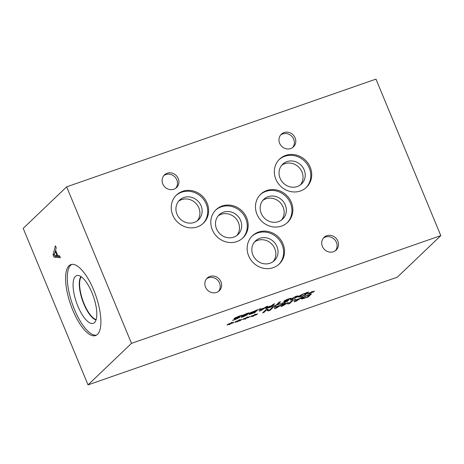 <?xml version="1.0" encoding="UTF-8"?>
<svg xmlns="http://www.w3.org/2000/svg" width="464" height="464" viewBox="0 0 464 464"><rect width="100%" height="100%" fill="white"/><g stroke="black" fill="none" stroke-linecap="round" stroke-linejoin="round"><path stroke-width="0.7" d="M245.937 315.323L244.157 315.526L242.452 316.523L245.937 315.323L245.311 314.94M244.157 315.526L244.029 315.224M242.33 316.228L242.365 316.674L242.208 316.291M247.799 313.693C248.136 313.316 247.695 313.328 246.483 313.734L243.913 315.01L245.897 314.783L247.799 313.693L247.77 313.107M243.78 314.696L243.791 315.195L243.617 314.783M246.61 314.615L247.393 314.783L243.374 316.715C241.413 317.376 240.648 317.475 241.077 317.005L243.461 315.694C242.394 315.967 242.046 315.92 242.428 315.549L246.831 313.415L249.052 312.811L249.243 313.171L246.622 314.604M243.461 315.694L243.182 315.021M249.052 312.811L249.243 313.171L249.093 312.811M279.189 302.192L280.575 301.704L277.663 304.488L280.778 303.642L272.38 306.565L276.277 304.976L279.189 302.192M277.663 304.488L277.414 303.885M310.323 292.819L308.305 293.248L310.816 292.517L311.576 291.763L312.452 291.456L311.605 292.245L314.586 291.056L311.646 292.361L313.67 291.931L311.158 292.662L310.399 293.416L309.523 293.724L310.387 292.929L307.388 294.118L310.242 292.622M310.387 292.929L310.259 292.622M310.399 293.416L310.254 293.057M311.158 292.662L311.013 292.314M306.675 292.848L302.505 294.437L299.999 295.951C299.489 296.432 299.663 296.589 300.51 296.421L304.129 295.278L306.588 292.651M299.825 295.539L299.721 296.397L299.46 295.765M299.28 297.041L298.224 296.989L298.555 296.45L302.07 294.385L308.444 292.007L305.138 295.162L299.28 297.041L298.909 296.148M305.138 295.162L304.889 294.553M292.262 298.642L291.636 299.471L294.727 298.393L296.74 296.473L293.642 297.552L292.262 298.642M291.63 299.466L291.317 298.712L291.636 299.471M292.453 299.616L290.249 299.999L290.841 299.135L295.893 296.328L298.114 295.939L297.523 296.809L292.372 299.413M290.354 298.659L285.192 300.742L289.008 299.744L287.309 301.368L281.578 303.363L286.352 301.467L287.228 300.626L284.049 301.617L283.771 301.235L285.488 300.15L288.376 298.949L290.922 298.178L290.458 298.625L290.232 298.358M283.858 301.153L284.049 301.617L283.771 301.235M287.309 301.368L287.065 300.782M285.041 300.382L285.308 300.991M290.458 298.625L290.336 298.329M271.631 305.799L267.177 307.765L270.315 307.058L271.55 305.596M267.038 307.429L267.426 307.986M265.953 308.084L266.168 308.606L265.715 308.282L267.363 307.267L272.008 305.44L273.238 304.262L274.624 303.781L271.324 306.936L266.168 308.606L265.715 308.282M271.324 306.936L271.075 306.333M263.796 308.34L260.571 309.465L260.629 310.387L263.709 308.142M260.629 310.387L260.002 308.873M260.571 309.465L260.281 308.775M266.423 306.634L267.827 306.147L261 310.532L259.289 311.124L259.074 309.198L260.536 308.688L260.559 309.239L264.55 307.847L266.423 306.634M260.559 309.239L260.356 308.746M261 310.532L260.878 310.225M254.73 311.901L250.438 313.722L253.767 312.823L254.649 311.704M250.322 313.449L250.624 313.861M256.319 310.381L251.447 312.458L255.096 311.547L256.238 310.184M251.314 312.133L251.778 312.649M251.117 313.084C249.957 313.415 249.58 313.38 249.98 312.98L258.083 309.54L254.777 312.695L249.4 314.488L248.924 314.285L251.117 313.084L250.827 312.394M248.924 314.285L249.4 314.488L249.22 314.053M254.777 312.695L254.527 312.092M241.442 315.793L235.764 317.84L239.72 317.04L239.795 317.376L235.341 319.499L232.447 320.38L238.305 317.921L235.486 318.484C234.221 318.843 233.81 318.814 234.245 318.414L238.919 316.175L242.092 315.23L241.541 315.758L241.292 315.433M238.305 317.921L238.241 317.376M239.72 317.04L239.795 317.376L239.662 317.045M235.637 317.538L235.666 318.008L235.503 317.614M241.541 315.758L241.396 315.404M440.8 235.637L131.486 343.348L88.027 384.876L23.2 228.363L66.659 186.835L375.973 79.124L440.8 235.637L397.341 277.165L88.027 384.876M229.86 323.762L227.836 324.191L230.347 323.46L231.107 322.706L231.988 322.399L231.136 323.182L234.117 321.999L231.176 323.304L233.201 322.874L230.689 323.605L229.935 324.359L229.054 324.667L229.918 323.872L226.925 325.061L229.779 323.565M245.537 318.304L243.513 318.727L246.03 317.997L246.784 317.243L247.666 316.935L246.813 317.724L249.8 316.541L246.86 317.84L248.884 317.417L246.372 318.142L245.613 318.896L244.731 319.203L245.601 318.414L242.602 319.603L245.456 318.107M262.636 312.881L265.936 309.726L267.496 309.181L269.271 310.294L272.119 307.574L273.412 307.122L270.112 310.277L268.14 310.967L266.545 309.935L263.929 312.429L262.636 312.881M281.752 304.216L283.162 303.729L276.335 308.113L274.624 308.705L274.404 306.779L275.871 306.269L275.894 306.82L279.879 305.428L281.752 304.216M302.308 298.909L301.258 298.857L301.583 298.311L305.103 296.247L311.472 293.869L308.171 297.024L302.308 298.909L301.942 298.016M301.449 297.36L302.853 296.873L296.026 301.252L294.315 301.849L294.101 299.918L295.562 299.408L295.585 299.964L299.576 298.572L301.449 297.36M280.848 306.542L284.148 303.386L285.54 302.899L282.692 305.619L287.355 302.818L288.202 302.528L288.968 303.433L291.81 300.718L293.109 300.266L289.803 303.421L287.906 304.082L287.141 303.23L282.779 305.869L280.848 306.542M253.379 315.572L251.355 315.996L253.866 315.271L254.626 314.511L255.507 314.209L254.655 314.992L257.642 313.809L254.701 315.114L256.72 314.685L254.214 315.416L253.454 316.17L252.573 316.477L253.443 315.682L250.444 316.871L253.298 315.375M237.696 321.03L235.677 321.459L238.189 320.728L238.948 319.974L239.824 319.667L238.977 320.456L241.959 319.267L239.018 320.572L241.042 320.148L240.335 320.543L234.975 322.405L237.614 320.833L237.759 321.14M237.771 321.627L237.626 321.268M238.531 320.873L238.386 320.531M253.443 315.682L253.315 315.369M253.454 316.17L253.303 315.804M254.214 315.416L254.069 315.068M254.701 315.114L254.504 314.638M254.655 314.992L254.504 314.633M287.906 304.082L287.384 302.812M289.803 303.421L289.571 302.859M298.822 299.065L295.591 300.185L295.655 301.107L298.735 298.862M295.655 301.107L295.029 299.593M295.591 300.185L295.307 299.5M295.585 299.964L295.382 299.471M296.026 301.252L295.904 300.95M309.703 294.715L305.538 296.299L303.027 297.813C302.522 298.3 302.69 298.456 303.537 298.288L307.162 297.146L309.621 294.512M302.859 297.407L302.748 298.259L302.487 297.633M308.171 297.024L307.916 296.421M279.125 305.921L275.9 307.046L275.964 307.968L279.044 305.724M275.964 307.968L275.338 306.455M275.9 307.046L275.616 306.356M275.894 306.82L275.691 306.327M276.335 308.113L276.208 307.806M263.929 312.429L263.697 311.866M266.545 309.935L266.394 309.569M268.14 310.967L267.415 309.21M270.112 310.277L269.88 309.714M245.601 318.414L245.473 318.101M245.613 318.896L245.462 318.536M246.372 318.142L246.227 317.799M229.918 323.872L229.79 323.565M229.935 324.359L229.784 324M230.689 323.605L230.55 323.257M57.107 255.641L55.286 251.244L54.155 255.403L57.704 255.426M55.286 251.244L55.889 251.036M59.566 255.815L60.355 257.729L54.021 257.085L53.058 254.759L55.419 245.81L56.243 247.805L55.564 250.253L57.814 255.687L59.566 255.815M53.058 254.759L54.462 254.266M54.021 257.085L56.19 256.331L55.86 255.536M59.937 256.714L56.19 256.331M131.486 343.348L66.659 186.835M97.452 334.405A37.567 13.363 70.8 0 1 95.59 335.565A37.567 13.363 70.8 0 1 71.647 307.313A37.567 13.363 70.8 0 1 69.02 265.768A37.567 13.363 70.8 0 1 70.882 264.602A37.567 13.363 70.8 0 1 94.83 292.854A37.567 13.363 70.8 0 1 97.452 334.405M281.515 220.017A13.642 12.586 46.3 0 0 281.375 204.021A13.642 12.586 46.3 0 0 265.895 198.812A13.642 12.586 46.3 0 0 262.804 200.431M287.152 222.813A19.471 17.963 46.3 0 0 288.457 199.508A19.471 17.963 46.3 0 0 265.889 191.388A19.471 17.963 46.3 0 0 260.269 194.671M268.093 196.707A13.642 12.586 46.3 0 0 263.83 199.311A13.642 12.586 46.3 0 0 264.155 217.871A13.642 12.586 46.3 0 0 282.686 219.037A13.642 12.586 46.3 0 0 284.043 202.6A13.642 12.586 46.3 0 0 268.093 196.707M266.794 190.524A19.471 17.963 -133.7 0 1 289.548 198.928A19.471 17.963 -133.7 0 1 287.61 222.389A19.471 17.963 -133.7 0 1 281.526 226.096A19.471 17.963 -133.7 0 1 258.773 217.691A19.471 17.963 -133.7 0 1 260.71 194.23A19.471 17.963 -133.7 0 1 266.794 190.524M197.287 220.823A13.642 12.586 46.3 0 0 197.142 204.833A13.642 12.586 46.3 0 0 181.668 199.619A13.642 12.586 46.3 0 0 178.57 201.237M202.919 223.619A19.471 17.963 46.3 0 0 204.23 200.32A19.471 17.963 46.3 0 0 181.662 192.195A19.471 17.963 46.3 0 0 176.036 195.483M183.866 197.519A13.642 12.586 46.3 0 0 179.603 200.117A13.642 12.586 46.3 0 0 179.928 218.677A13.642 12.586 46.3 0 0 198.453 219.849A13.642 12.586 46.3 0 0 199.81 203.406A13.642 12.586 46.3 0 0 183.866 197.519M182.567 191.33A19.471 17.963 -133.7 0 1 205.32 199.735A19.471 17.963 -133.7 0 1 203.383 223.196A19.471 17.963 -133.7 0 1 197.299 226.902A19.471 17.963 -133.7 0 1 174.539 218.498A19.471 17.963 -133.7 0 1 176.482 195.042A19.471 17.963 -133.7 0 1 182.567 191.33M273.192 261.597A13.642 12.586 46.3 0 0 273.052 245.601A13.642 12.586 46.3 0 0 257.572 240.393A13.642 12.586 46.3 0 0 254.481 242.011M278.829 264.393A19.471 17.963 46.3 0 0 280.134 241.094A19.471 17.963 46.3 0 0 257.566 232.969A19.471 17.963 46.3 0 0 251.946 236.257M259.77 238.293A13.642 12.586 46.3 0 0 255.507 240.891A13.642 12.586 46.3 0 0 255.832 259.451A13.642 12.586 46.3 0 0 274.363 260.617A13.642 12.586 46.3 0 0 275.72 244.18A13.642 12.586 46.3 0 0 259.77 238.293M258.471 232.104A19.471 17.963 -133.7 0 1 281.23 240.509A19.471 17.963 -133.7 0 1 279.287 263.97A19.471 17.963 -133.7 0 1 273.203 267.676A19.471 17.963 -133.7 0 1 250.45 259.272A19.471 17.963 -133.7 0 1 252.387 235.816A19.471 17.963 -133.7 0 1 258.471 232.104M236.843 235.509A13.642 12.586 46.3 0 0 236.698 219.513A13.642 12.586 46.3 0 0 221.224 214.304A13.642 12.586 46.3 0 0 218.126 215.922M242.475 238.305A19.471 17.963 46.3 0 0 243.786 215A19.471 17.963 46.3 0 0 221.218 206.88A19.471 17.963 46.3 0 0 215.592 210.163M223.422 212.199A13.642 12.586 46.3 0 0 219.159 214.803A13.642 12.586 46.3 0 0 219.484 233.363A13.642 12.586 46.3 0 0 238.009 234.529A13.642 12.586 46.3 0 0 239.366 218.092A13.642 12.586 46.3 0 0 223.422 212.199M222.123 206.016A19.471 17.963 -133.7 0 1 244.876 214.42A19.471 17.963 -133.7 0 1 242.939 237.881A19.471 17.963 -133.7 0 1 236.855 241.587A19.471 17.963 -133.7 0 1 214.095 233.183A19.471 17.963 -133.7 0 1 216.038 209.722A19.471 17.963 -133.7 0 1 222.123 206.016M300.388 184.921A13.642 12.586 46.3 0 0 300.249 168.925A13.642 12.586 46.3 0 0 284.768 163.717A13.642 12.586 46.3 0 0 281.677 165.335M306.025 187.717A19.471 17.963 46.3 0 0 307.33 164.413A19.471 17.963 46.3 0 0 284.763 156.293A19.471 17.963 46.3 0 0 279.142 159.575M286.967 161.611A13.642 12.586 46.3 0 0 282.704 164.215A13.642 12.586 46.3 0 0 283.028 182.775A13.642 12.586 46.3 0 0 301.559 183.941A13.642 12.586 46.3 0 0 302.917 167.504A13.642 12.586 46.3 0 0 286.967 161.611M285.667 155.428A19.471 17.963 -133.7 0 1 308.421 163.833A19.471 17.963 -133.7 0 1 306.484 187.294A19.471 17.963 -133.7 0 1 300.399 191A19.471 17.963 -133.7 0 1 277.646 182.596A19.471 17.963 -133.7 0 1 279.583 159.135A19.471 17.963 -133.7 0 1 285.667 155.428M335.402 250.682A8.752 8.074 46.3 0 0 335.315 240.422A8.752 8.074 46.3 0 0 325.386 237.075A8.752 8.074 46.3 0 0 323.396 238.119M326.795 235.729A8.752 8.074 -133.7 0 1 337.026 239.511A8.752 8.074 -133.7 0 1 336.156 250.055A8.752 8.074 -133.7 0 1 333.419 251.726A8.752 8.074 -133.7 0 1 323.188 247.944A8.752 8.074 -133.7 0 1 324.058 237.4A8.752 8.074 -133.7 0 1 326.795 235.729M175.815 188.187A8.752 8.074 46.3 0 0 175.723 177.927A8.752 8.074 46.3 0 0 165.793 174.586A8.752 8.074 46.3 0 0 163.809 175.624M167.202 173.234A8.752 8.074 -133.7 0 1 177.434 177.016A8.752 8.074 -133.7 0 1 176.564 187.56A8.752 8.074 -133.7 0 1 173.826 189.231A8.752 8.074 -133.7 0 1 163.595 185.449A8.752 8.074 -133.7 0 1 164.471 174.905A8.752 8.074 -133.7 0 1 167.202 173.234M218.527 291.38A8.752 8.074 46.3 0 0 218.434 281.12A8.752 8.074 46.3 0 0 208.504 277.779A8.752 8.074 46.3 0 0 206.521 278.818M209.914 276.428A8.752 8.074 -133.7 0 1 220.145 280.21A8.752 8.074 -133.7 0 1 219.275 290.754A8.752 8.074 -133.7 0 1 216.543 292.424A8.752 8.074 -133.7 0 1 206.312 288.643A8.752 8.074 -133.7 0 1 207.182 278.098A8.752 8.074 -133.7 0 1 209.914 276.428M292.674 147.529A8.752 8.074 46.3 0 0 292.587 137.269A8.752 8.074 46.3 0 0 282.657 133.922A8.752 8.074 46.3 0 0 280.668 134.96M284.067 132.576A8.752 8.074 -133.7 0 1 294.298 136.352A8.752 8.074 -133.7 0 1 293.428 146.902A8.752 8.074 -133.7 0 1 290.69 148.567A8.752 8.074 -133.7 0 1 280.459 144.791A8.752 8.074 -133.7 0 1 281.329 134.241A8.752 8.074 -133.7 0 1 284.067 132.576M96.147 319.586A23.362 8.311 70.8 0 1 82.754 300.249A23.362 8.311 70.8 0 1 81.241 276.782M96.419 335.188A37.567 13.363 70.8 0 1 72.912 305.532A37.567 13.363 70.8 0 1 70.725 265.17A37.567 13.363 70.8 0 1 71.763 264.387M94.499 322.567A25.265 8.99 70.8 0 1 94.07 322.921A25.265 8.99 70.8 0 1 77.616 305.55A25.265 8.99 70.8 0 1 75.383 276.411A25.265 8.99 70.8 0 1 77.546 275.454A25.265 8.99 70.8 0 1 93.183 295.835A25.265 8.99 70.8 0 1 94.499 322.567M96.042 319.916A23.612 8.398 70.8 0 1 82.447 300.359A23.612 8.398 70.8 0 1 80.956 276.59A23.612 8.398 70.8 0 0 82.453 300.359A23.612 8.398 70.8 0 0 96.042 319.911M297.523 296.809L297.163 295.939M251.447 313.107L251.088 312.249M235.486 318.484L235.196 317.776M246.024 315.178L245.868 314.795M284.855 300.486L285.047 300.956M267.055 307.968L266.864 307.522M250.351 313.861L250.2 313.507M251.302 312.678L251.117 312.231"/></g></svg>
